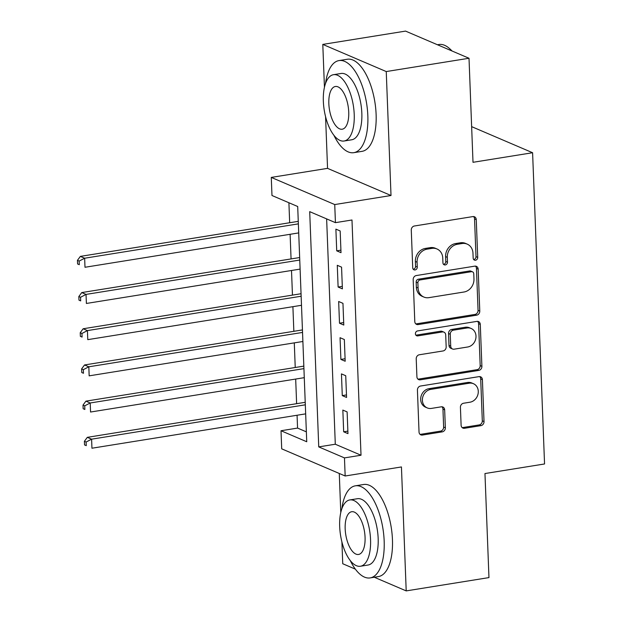 <?xml version="1.0" encoding="UTF-8"?>
<svg xmlns="http://www.w3.org/2000/svg" width="622" height="622" viewBox="0 0 622 622"><rect width="100%" height="100%" fill="white"/><g stroke="black" fill="none" stroke-linecap="round" stroke-linejoin="round"><path stroke-width="0.93" d="M475.535 260.221A2.566 2.224 113.2 0 0 477.712 257.368L476.265 219.62A3.662 3.172 113.2 0 0 474.454 216.775A3.662 3.172 113.2 0 0 472.875 216.588L414.384 225.996A3.662 3.172 113.2 0 0 411.274 230.07L412.72 267.818A2.566 2.224 113.2 0 0 417.276 267.079L417.082 262.196A11.717 10.146 113.2 0 1 427.05 249.158L431.917 248.372A11.717 10.146 113.2 0 1 436.971 248.971A11.717 10.146 113.2 0 1 442.755 258.068L442.942 262.958A2.566 2.224 113.2 0 0 447.49 262.227L447.304 257.337A11.717 10.146 113.2 0 1 457.263 244.298L462.138 243.521A11.717 10.146 113.2 0 1 467.184 244.112A11.717 10.146 113.2 0 1 472.977 253.216L473.163 258.099A2.566 2.224 113.2 0 0 475.535 260.221M473.669 259.506A2.566 2.224 113.2 0 0 475.993 256.629L474.547 218.89A3.662 3.172 113.2 0 0 473.529 216.557M413.226 269.217A2.566 2.224 113.2 0 0 415.558 266.348L415.372 261.465L417.082 262.196M443.447 264.366A2.566 2.224 113.2 0 0 445.78 261.489L445.593 256.606L447.304 257.337M461.112 425.261A3.662 3.172 113.2 0 0 462.923 428.099A3.662 3.172 113.2 0 0 464.494 428.286L480.907 425.65A3.662 3.172 113.2 0 0 484.017 421.576L482.408 379.653A3.662 3.172 113.2 0 0 480.604 376.815A3.662 3.172 113.2 0 0 479.026 376.629L420.534 386.029A3.662 3.172 113.2 0 0 417.424 390.103L419.034 432.026A3.662 3.172 113.2 0 0 420.837 434.871A3.662 3.172 113.2 0 0 422.416 435.05L442.242 431.87A3.662 3.172 113.2 0 0 445.352 427.788L444.66 409.851A3.662 3.172 113.2 0 0 442.856 407.006A3.662 3.172 113.2 0 0 441.278 406.819L431.45 408.405A9.796 8.483 113.2 0 1 427.228 407.908A9.796 8.483 113.2 0 1 422.571 397.901A9.796 8.483 113.2 0 1 430.719 389.395L469.221 383.206A9.796 8.483 113.2 0 1 473.443 383.704A9.796 8.483 113.2 0 1 478.1 393.71A9.796 8.483 113.2 0 1 469.952 402.209L463.538 403.243A3.662 3.172 113.2 0 0 460.42 407.317L461.112 425.261M344.464 457.901L345.163 475.993L281.704 448.835L281.012 430.743L306.739 441.752L297.697 206.512L271.977 195.502L271.278 177.41L334.737 204.56L335.429 222.653L309.702 211.651L318.744 446.891L344.464 457.901L361.017 455.234L351.982 219.994L335.429 222.653M469.011 58.258L386.246 71.561L322.795 44.403L405.552 31.1L469.011 58.258L473.008 162.303L532.595 152.724L544.553 463.965L484.966 473.544L488.962 577.597L406.205 590.9L401.439 466.943L345.163 475.993M325.57 116.633L327.553 168.36L391.013 195.51L386.246 71.561M391.013 195.51L334.737 204.56M476.662 315.167A3.662 3.172 113.2 0 0 479.78 311.093L478.162 269.178A3.662 3.172 113.2 0 0 476.359 266.333A3.662 3.172 113.2 0 0 474.78 266.146L416.289 275.554A3.662 3.172 113.2 0 0 413.179 279.628L414.788 321.543A3.662 3.172 113.2 0 0 416.6 324.389A3.662 3.172 113.2 0 0 418.171 324.575L476.662 315.167L474.951 314.437A3.662 3.172 113.2 0 0 478.061 310.362L476.452 268.447A3.662 3.172 113.2 0 0 475.433 266.115M480.285 324.42L481.894 366.335A3.662 3.172 113.2 0 1 478.784 370.409L420.293 379.817A3.662 3.172 113.2 0 1 418.715 379.63A3.662 3.172 113.2 0 1 416.911 376.784L416.219 358.847A3.662 3.172 113.2 0 1 419.337 354.765L443.051 350.956A3.662 3.172 113.2 0 0 446.168 346.882L445.71 334.978A3.662 3.172 113.2 0 0 443.898 332.132A3.662 3.172 113.2 0 0 442.328 331.954L417.626 335.919A2.566 2.224 113.2 0 1 417.44 330.951L476.903 321.387A3.662 3.172 113.2 0 1 478.481 321.574A3.662 3.172 113.2 0 1 480.285 324.42L478.575 323.681L480.184 365.604L481.894 366.335M341.906 541.879L342.745 563.742L355.356 569.146M374.296 577.247L406.205 590.9M341.012 252.672L340.172 230.964L335.888 229.129L336.72 250.837L341.012 252.672M342.395 288.865L341.564 267.149L337.279 265.314L338.111 287.03L342.395 288.865M343.787 325.057L342.955 303.342L338.663 301.507L339.503 323.222L343.787 325.057M345.179 361.25L344.347 339.534L340.055 337.699L340.895 359.415L345.179 361.25M346.571 397.442L345.731 375.727L341.447 373.892L342.279 395.608L346.571 397.442M326.636 218.897L335.297 444.225L361.017 455.234M342.839 410.085L343.671 431.792L347.962 433.627L347.123 411.912L342.839 410.085M288.903 202.749L289.673 222.738M290.116 234.292L291.065 258.923M291.508 270.484L292.457 295.116M292.9 306.677L293.848 331.308M294.292 342.862L295.232 367.501M295.683 379.055L296.624 403.694M297.067 415.247L297.565 428.084L306.358 431.847M532.595 152.724L471.639 126.639M339.278 473.474L340.778 512.52M297.565 428.084L281.012 430.743M327.553 168.36L271.278 177.41M322.795 44.403L324.443 87.274M335.297 444.225L318.744 446.891M336.72 250.837L340.91 250.168M338.111 287.03L342.302 286.361M339.503 323.222L343.694 322.546M340.895 359.415L345.086 358.738M342.279 395.608L346.47 394.931M343.671 431.792L347.861 431.124M467.184 244.112L465.474 243.373A11.717 10.146 113.2 0 0 460.428 242.782L462.138 243.521M445.593 256.606A11.717 10.146 113.2 0 1 455.553 243.567L460.428 242.782M436.971 248.971L435.252 248.232A11.717 10.146 113.2 0 0 430.206 247.642L431.917 248.372M415.372 261.465A11.717 10.146 113.2 0 1 425.331 248.427L430.206 247.642M415.799 323.875A3.662 3.172 113.2 0 0 416.46 323.837L474.951 314.437M473.77 273.82A2.566 2.224 113.2 0 0 471.398 271.697L420.052 279.947A2.566 2.224 113.2 0 0 417.875 282.8L418.077 287.955A11.717 10.146 113.2 0 0 423.862 297.052A11.717 10.146 113.2 0 0 428.908 297.65L464.004 292.006A11.717 10.146 113.2 0 0 473.964 278.967L473.77 273.82M472.502 271.822L470.784 271.091A2.566 2.224 113.2 0 0 469.68 270.959L471.398 271.697M423.862 297.052L422.144 296.321A11.717 10.146 113.2 0 1 416.359 287.216L416.165 282.069A2.566 2.224 113.2 0 1 418.342 279.216L469.68 270.959M417.922 379.109A3.662 3.172 113.2 0 0 418.583 379.078L477.074 369.678A3.662 3.172 113.2 0 0 480.184 365.604M443.898 332.132L442.188 331.402A3.662 3.172 113.2 0 0 440.609 331.215L415.916 335.188L417.626 335.919M467.666 346.998A9.796 8.483 113.2 0 0 475.814 338.5A9.796 8.483 113.2 0 0 471.157 328.486A9.796 8.483 113.2 0 0 466.935 327.996L453.376 330.173A3.662 3.172 113.2 0 0 450.258 334.247L450.717 346.151A3.662 3.172 113.2 0 0 452.528 348.996A3.662 3.172 113.2 0 0 454.099 349.183L467.666 346.998M471.157 328.486L469.439 327.755A9.796 8.483 113.2 0 0 465.225 327.258L466.935 327.996M452.528 348.996L450.81 348.258A3.662 3.172 113.2 0 1 448.998 345.412L448.548 333.516A3.662 3.172 113.2 0 1 451.658 329.442L465.225 327.258M478.575 323.681A3.662 3.172 113.2 0 0 477.556 321.356M473.443 383.704L471.725 382.965A9.796 8.483 113.2 0 0 467.511 382.476L469.221 383.206M427.228 407.908L425.51 407.169A9.796 8.483 113.2 0 1 420.853 397.163A9.796 8.483 113.2 0 1 429.001 388.664L467.511 382.476M420.044 434.35A3.662 3.172 113.2 0 0 420.705 434.319L440.524 431.132A3.662 3.172 113.2 0 0 443.634 427.057L442.95 409.12A3.662 3.172 113.2 0 0 441.931 406.788M462.13 427.586A3.662 3.172 113.2 0 0 462.784 427.555L479.189 424.919A3.662 3.172 113.2 0 0 482.307 420.837L480.697 378.922A3.662 3.172 113.2 0 0 479.679 376.598M298.272 221.354L80.362 256.388L84.646 258.223L84.996 267.266L298.715 232.908M298.366 223.866L84.646 258.223L79.165 261.077L77.447 260.346L77.587 263.961L79.297 264.692L79.165 261.077M79.297 264.692L77.587 263.961M77.447 260.346L80.362 256.388M451.829 50.903A46.634 20.456 -99.1 0 0 449.768 48.78L450.678 49.62A45.515 19.966 80.9 0 1 452.062 51.004M449.768 48.78A46.634 20.456 -99.1 0 0 438.969 44.512L437.46 44.753M333.851 135.184A46.634 20.456 -99.1 0 0 353.801 152.67A46.634 20.456 -99.1 0 0 367.835 115.801A46.634 20.456 -99.1 0 0 338.998 60.583A46.634 20.456 -99.1 0 0 325.531 83.441M353.801 152.67L362.074 151.34A46.634 20.456 -99.1 0 0 376.116 114.471A46.634 20.456 -99.1 0 0 347.27 59.253L338.998 60.583M333.454 74.702L341.066 73.474A33.58 14.726 80.9 0 1 361.833 113.235A33.58 14.726 80.9 0 1 351.725 139.779L344.114 141.007A33.58 14.726 -99.1 0 0 354.221 114.456A33.58 14.726 -99.1 0 0 333.454 74.702A33.58 14.726 -99.1 0 0 323.347 101.246A33.58 14.726 -99.1 0 0 344.114 141.007M328.836 103.594A21.638 9.493 -99.1 0 0 342.217 129.213A21.638 9.493 -99.1 0 0 348.732 112.108A21.638 9.493 -99.1 0 0 335.351 86.489A21.638 9.493 -99.1 0 0 328.836 103.594M350.194 560.43A46.634 20.456 -99.1 0 0 370.137 577.916A46.634 20.456 -99.1 0 0 384.171 541.047A46.634 20.456 -99.1 0 0 355.333 485.829A46.634 20.456 -99.1 0 0 341.867 508.679M370.137 577.916L378.409 576.586A46.634 20.456 -99.1 0 0 392.451 539.717A46.634 20.456 -99.1 0 0 363.606 484.499L355.333 485.829M349.789 499.94L357.401 498.72A33.58 14.726 80.9 0 1 378.168 538.473A33.58 14.726 80.9 0 1 368.061 565.025L360.449 566.245A33.58 14.726 -99.1 0 0 370.557 539.702A33.58 14.726 -99.1 0 0 349.789 499.94A33.58 14.726 -99.1 0 0 339.682 526.492A33.58 14.726 -99.1 0 0 360.449 566.245M345.171 528.84A21.638 9.493 -99.1 0 0 358.552 554.459A21.638 9.493 -99.1 0 0 365.067 537.354A21.638 9.493 -99.1 0 0 351.687 511.727A21.638 9.493 -99.1 0 0 345.171 528.84M299.656 257.547L81.746 292.573L86.038 294.408L86.388 303.458L300.107 269.101M299.757 260.05L86.038 294.408L80.549 297.269L78.838 296.531L78.978 300.154L80.689 300.885L80.549 297.269M80.689 300.885L78.978 300.154M78.838 296.531L81.746 292.573M301.048 293.732L83.138 328.766L87.43 330.601L87.772 339.651L301.491 305.293M301.149 296.243L87.43 330.601L81.941 333.462L80.23 332.723L80.362 336.346L82.081 337.077L81.941 333.462M82.081 337.077L80.362 336.346M80.23 332.723L83.138 328.766M302.44 329.924L84.53 364.958L88.822 366.793L89.164 375.843L302.883 341.486M302.533 332.436L88.822 366.793L83.332 369.647L81.614 368.916L81.754 372.531L83.472 373.27L83.332 369.647M83.472 373.27L81.754 372.531M81.614 368.916L84.53 364.958M303.831 366.117L85.922 401.151L90.206 402.986L90.555 412.028L304.275 377.671M303.925 368.628L90.206 402.986L84.724 405.839L83.006 405.109L83.146 408.724L84.864 409.463L84.724 405.839M84.864 409.463L83.146 408.724M83.006 405.109L85.922 401.151M305.223 402.31L87.313 437.344L91.597 439.179L91.947 448.221L305.666 413.863M305.316 404.813L91.597 439.179L86.116 442.032L84.398 441.293L84.538 444.917L86.256 445.647L86.116 442.032M86.256 445.647L84.538 444.917M84.398 441.293L87.313 437.344M475.993 256.629L477.712 257.368M415.558 266.348L417.276 267.079M445.78 261.489L447.49 262.227M455.553 243.567L457.263 244.298M425.331 248.427L427.05 249.158M474.547 218.89L476.265 219.62M416.46 323.837L418.171 324.575M476.452 268.447L478.162 269.178M478.061 310.362L479.78 311.093M418.342 279.216L420.052 279.947M416.165 282.069L417.875 282.8M416.359 287.216L418.077 287.955M477.074 369.678L478.784 370.409M418.583 379.078L420.293 379.817M440.609 331.215L442.328 331.954M451.658 329.442L453.376 330.173M448.548 333.516L450.258 334.247M448.998 345.412L450.717 346.151M429.001 388.664L430.719 389.395M442.95 409.12L444.66 409.851M443.634 427.057L445.352 427.788M440.524 431.132L442.242 431.87M420.705 434.319L422.416 435.05M480.697 378.922L482.408 379.653M482.307 420.837L484.017 421.576M479.189 424.919L480.907 425.65M462.784 427.555L464.494 428.286"/></g></svg>
